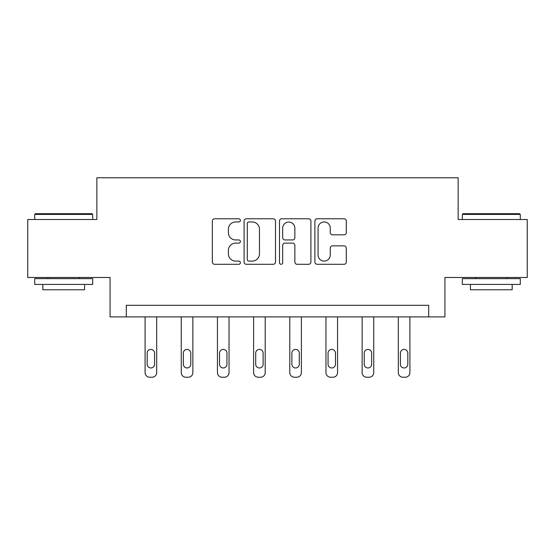 <?xml version="1.0" encoding="UTF-8"?>
<svg xmlns="http://www.w3.org/2000/svg" width="555" height="555" viewBox="0 0 555 555"><rect width="100%" height="100%" fill="white"/><g stroke="black" fill="none" stroke-linecap="round" stroke-linejoin="round"><path stroke-width="0.83" d="M240.398 220.363A1.596 1.596 0 0 0 238.803 218.774L214.619 218.774A2.275 2.275 0 0 0 212.343 221.05L212.343 262.022A2.275 2.275 0 0 0 214.619 264.298L238.803 264.298A1.596 1.596 0 0 0 240.398 262.702A1.596 1.596 0 0 0 238.803 261.107L235.674 261.107A7.284 7.284 0 0 1 228.389 253.822L228.389 250.409A7.284 7.284 0 0 1 235.674 243.125L238.803 243.125A1.596 1.596 0 0 0 240.398 241.536A1.596 1.596 0 0 0 238.803 239.94L235.674 239.94A7.284 7.284 0 0 1 228.389 232.656L228.389 229.243A7.284 7.284 0 0 1 235.674 221.958L238.803 221.958A1.596 1.596 0 0 0 240.398 220.363M344.024 234.821A2.275 2.275 0 0 0 346.299 232.545L346.299 221.05A2.275 2.275 0 0 0 344.024 218.774L317.162 218.774A2.275 2.275 0 0 0 314.886 221.05L314.886 262.022A2.275 2.275 0 0 0 317.162 264.298L344.024 264.298A2.275 2.275 0 0 0 346.299 262.022L346.299 248.134A2.275 2.275 0 0 0 344.024 245.858L332.528 245.858A2.275 2.275 0 0 0 330.253 248.134L330.253 255.023A6.091 6.091 0 0 1 324.162 261.107A6.091 6.091 0 0 1 318.07 255.023L318.07 228.05A6.091 6.091 0 0 1 324.162 221.958A6.091 6.091 0 0 1 330.253 228.05L330.253 232.545A2.275 2.275 0 0 0 332.528 234.821L344.024 234.821M428.696 316.898L444.93 316.898L444.93 277.479L527.25 277.479L527.25 219.502L458.146 219.502L458.146 177.76L96.854 177.76L96.854 219.502L27.75 219.502L27.75 277.479L110.07 277.479L110.07 316.898L428.696 316.898L428.696 305.305L126.304 305.305L126.304 316.898M275.509 221.05A2.275 2.275 0 0 0 273.233 218.774L246.371 218.774A2.275 2.275 0 0 0 244.096 221.05L244.096 262.022A2.275 2.275 0 0 0 246.371 264.298L273.233 264.298A2.275 2.275 0 0 0 275.509 262.022L275.509 221.05M281.767 218.774L308.629 218.774A2.275 2.275 0 0 1 310.904 221.05L310.904 262.022A2.275 2.275 0 0 1 308.629 264.298L297.133 264.298A2.275 2.275 0 0 1 294.858 262.022L294.858 245.4A2.275 2.275 0 0 0 292.582 243.125L284.958 243.125A2.275 2.275 0 0 0 282.675 245.4L282.675 262.702A1.596 1.596 0 0 1 281.087 264.298A1.596 1.596 0 0 1 279.491 262.702L279.491 221.05A2.275 2.275 0 0 1 281.767 218.774M248.876 221.958A1.596 1.596 0 0 0 247.28 223.554L247.28 259.518A1.596 1.596 0 0 0 248.876 261.107L252.178 261.107A7.284 7.284 0 0 0 259.462 253.822L259.462 229.243A7.284 7.284 0 0 0 252.178 221.958L248.876 221.958M294.858 228.16A6.091 6.091 0 0 0 288.767 222.069A6.091 6.091 0 0 0 282.675 228.16L282.675 237.665A2.275 2.275 0 0 0 284.958 239.94L292.582 239.94A2.275 2.275 0 0 0 294.858 237.665L294.858 228.16M156.683 316.898L156.683 372.599A4.641 4.641 0 0 1 152.042 377.24L149.725 377.24A4.641 4.641 0 0 1 145.091 372.599L145.091 316.898M154.595 364.253L154.595 353.119A3.712 3.712 0 0 0 150.884 349.407A3.712 3.712 0 0 0 147.172 353.119L147.172 364.253A3.712 3.712 0 0 0 150.884 367.965A3.712 3.712 0 0 0 154.595 364.253M35.402 213.703L91.984 213.703L92.678 214.403L34.708 214.403L35.402 213.703M63.693 284.431L34.708 284.431L34.708 278.638L92.678 278.638L92.678 284.431L63.693 284.431M84.561 284.431L84.561 289.765L42.825 289.765L42.825 284.431M463.016 213.703L519.598 213.703L520.292 214.403L462.322 214.403L463.016 213.703M491.307 284.431L462.322 284.431L462.322 278.638L520.292 278.638L520.292 284.431L491.307 284.431M512.175 284.431L512.175 289.765L470.439 289.765L470.439 284.431M192.856 316.898L192.856 372.599A4.641 4.641 0 0 1 188.221 377.24L185.904 377.24A4.641 4.641 0 0 1 181.263 372.599L181.263 316.898M190.774 364.253L190.774 353.119A3.712 3.712 0 0 0 187.063 349.407A3.712 3.712 0 0 0 183.351 353.119L183.351 364.253A3.712 3.712 0 0 0 187.063 367.965A3.712 3.712 0 0 0 190.774 364.253M229.035 316.898L229.035 372.599A4.641 4.641 0 0 1 224.393 377.24L222.076 377.24A4.641 4.641 0 0 1 217.442 372.599L217.442 316.898M226.946 364.253L226.946 353.119A3.712 3.712 0 0 0 223.235 349.407A3.712 3.712 0 0 0 219.523 353.119L219.523 364.253A3.712 3.712 0 0 0 223.235 367.965A3.712 3.712 0 0 0 226.946 364.253M265.207 316.898L265.207 372.599A4.641 4.641 0 0 1 260.572 377.24L258.255 377.24A4.641 4.641 0 0 1 253.614 372.599L253.614 316.898M263.125 364.253L263.125 353.119A3.712 3.712 0 0 0 259.414 349.407A3.712 3.712 0 0 0 255.702 353.119L255.702 364.253A3.712 3.712 0 0 0 259.414 367.965A3.712 3.712 0 0 0 263.125 364.253M301.386 316.898L301.386 372.599A4.641 4.641 0 0 1 296.745 377.24L294.427 377.24A4.641 4.641 0 0 1 289.793 372.599L289.793 316.898M299.298 364.253L299.298 353.119A3.712 3.712 0 0 0 295.586 349.407A3.712 3.712 0 0 0 291.875 353.119L291.875 364.253A3.712 3.712 0 0 0 295.586 367.965A3.712 3.712 0 0 0 299.298 364.253M337.558 316.898L337.558 372.599A4.641 4.641 0 0 1 332.924 377.24L330.607 377.24A4.641 4.641 0 0 1 325.965 372.599L325.965 316.898M335.477 364.253L335.477 353.119A3.712 3.712 0 0 0 331.765 349.407A3.712 3.712 0 0 0 328.054 353.119L328.054 364.253A3.712 3.712 0 0 0 331.765 367.965A3.712 3.712 0 0 0 335.477 364.253M373.737 316.898L373.737 372.599A4.641 4.641 0 0 1 369.096 377.24L366.779 377.24A4.641 4.641 0 0 1 362.144 372.599L362.144 316.898M371.649 364.253L371.649 353.119A3.712 3.712 0 0 0 367.937 349.407A3.712 3.712 0 0 0 364.226 353.119L364.226 364.253A3.712 3.712 0 0 0 367.937 367.965A3.712 3.712 0 0 0 371.649 364.253M409.909 316.898L409.909 372.599A4.641 4.641 0 0 1 405.275 377.24L402.958 377.24A4.641 4.641 0 0 1 398.317 372.599L398.317 316.898M407.828 364.253L407.828 353.119A3.712 3.712 0 0 0 404.116 349.407A3.712 3.712 0 0 0 400.405 353.119L400.405 364.253A3.712 3.712 0 0 0 404.116 367.965A3.712 3.712 0 0 0 407.828 364.253M34.708 219.502L34.708 214.403M47.924 278.638L47.924 277.479M79.462 278.638L79.462 277.479M92.678 219.502L92.678 214.403M462.322 219.502L462.322 214.403M475.538 278.638L475.538 277.479M507.076 278.638L507.076 277.479M520.292 219.502L520.292 214.403"/></g></svg>
